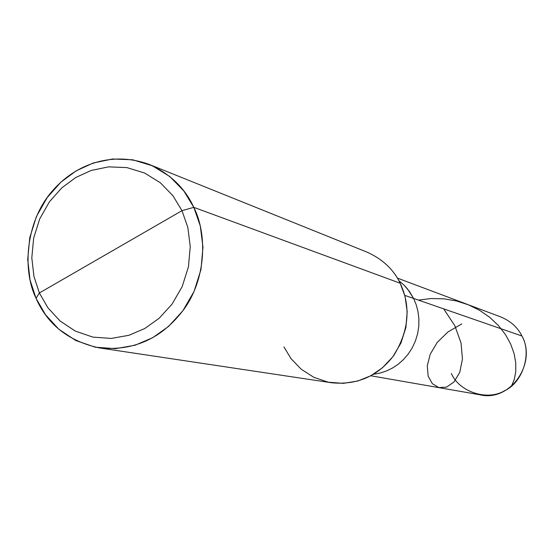 <?xml version="1.0" encoding="UTF-8"?>
<svg xmlns="http://www.w3.org/2000/svg" width="554" height="554" viewBox="0 0 554 554"><rect width="100%" height="100%" fill="white"/><g stroke="black" fill="none" stroke-linecap="round" stroke-linejoin="round"><path stroke-width="0.83" d="M413.596 298.433L416.137 304.555L417.951 311.293L418.879 318.508L418.803 326.022L417.647 333.598L415.417 340.987L412.183 347.947L408.076 354.262L403.284 359.775L398.001 364.387L392.433 368.071L386.581 370.931L380.176 373.064L373.306 374.317L380.176 373.064L386.581 370.931L392.433 368.071L398.001 364.387L403.284 359.775L408.076 354.262L412.183 347.947L415.417 340.987L417.647 333.598L418.803 326.022L418.879 318.508L417.951 311.293L416.137 304.555L413.596 298.433L409.482 291.543L404.06 285.144L398.825 280.636L404.06 285.144L407.467 288.904L413.596 298.433L521.937 336.001L413.596 298.433L407.467 288.904L404.06 285.144L398.825 280.636L404.06 285.144L407.467 288.904L413.596 298.433L404.773 295.379L413.596 298.433L416.137 304.555L417.951 311.293L418.879 318.508L418.803 326.022L417.647 333.598L415.417 340.987L412.183 347.947L408.076 354.262L403.284 359.775L398.001 364.387L392.433 368.071L386.581 370.931L380.176 373.064L373.306 374.317L380.176 373.064L386.581 370.931L392.433 368.071L398.001 364.387L403.284 359.775L408.076 354.262L412.183 347.947L415.417 340.987L417.647 333.598L418.803 326.022L418.879 318.508L417.951 311.293L416.137 304.555L413.596 298.433M397.35 278.087L500.809 316.957C510.712 321.126 517.755 327.476 521.937 336.001C537.145 363.237 510.137 402.495 479.626 394.725L370.751 375.764M451.399 373.465C459.003 391.83 487.326 401.234 504.465 390.792C522.768 382.703 532.165 353.265 521.937 336.001M181.996 210.672L187.834 227.459L190.244 246.599L188.429 266.869L182.19 286.605L172.052 304.153L159.123 318.301L144.767 328.508L128.937 335.288L111.25 338.432L92.885 337.109L75.337 331.105L60.019 320.946L47.907 307.768L39.376 292.962L181.996 210.672L172.987 195.804L160.376 182.799L144.656 173.049L126.908 167.599L108.598 166.858L91.175 170.466L75.746 177.515L61.875 187.785L49.445 201.76L39.708 218.906L33.669 238.082L31.807 257.769L33.946 276.453L39.376 292.962L36.045 298.294L30.055 280.061L27.7 259.431L29.757 237.694L36.419 216.531L47.166 197.605L60.885 182.169L76.203 170.819L93.245 163.008L112.504 158.998L132.759 159.787L152.405 165.785L169.822 176.546L183.803 190.915L193.803 207.355C185.015 188.131 170.161 173.824 149.255 164.441C112.6 151.034 76.092 163.638 52.602 190.694C26.765 219.536 21.405 268.198 36.045 298.294C47.596 324.692 68.675 341.229 99.284 347.905C134.033 351.291 162.315 338.321 184.143 309.007C205.818 278.981 207.681 234.806 193.803 207.355L181.996 210.672L39.376 292.962L33.946 276.453L31.807 257.769L33.669 238.082L39.708 218.906L49.445 201.76L61.875 187.785L75.746 177.515L91.175 170.466L108.598 166.858L126.908 167.599L144.656 173.049L160.376 182.799L172.987 195.804L181.996 210.672L193.803 207.355L400.168 283.219L193.803 207.355L200.285 225.928L202.972 247.119L200.977 269.563L194.066 291.411L182.827 310.829L168.499 326.479L152.592 337.753L135.058 345.232L115.474 348.674L95.156 347.178L75.76 340.502L58.828 329.242L45.456 314.665L36.045 298.294L39.376 292.962L47.907 307.768L60.019 320.946L75.337 331.105L92.885 337.109L111.25 338.432L128.937 335.288L144.767 328.508L159.123 318.301L172.052 304.153L182.19 286.605L188.429 266.869L190.244 246.599L187.834 227.459L181.996 210.672M149.255 164.441L366.99 252.125C382.516 259.071 393.575 269.438 400.168 283.219C411.103 306.549 408.977 330.634 393.783 355.481C377.966 376.208 357.178 385.293 331.41 382.745L99.284 347.905M283.925 346.942L291.092 358.715L301.189 369.22L313.883 377.35L328.349 382.205L343.411 383.361L357.87 380.993L370.764 375.757L382.399 367.814L392.834 356.769L400.957 343.037L405.881 327.553L407.19 311.611L405.071 296.501L400.168 283.219M511.487 386.103L514.264 379.476L515.767 371.651L515.76 362.905L514.084 353.556L510.636 343.965L505.393 334.491L498.399 325.517L489.784 317.38L479.743 310.406L468.525 304.859L456.434 300.954L443.802 298.821L431.005 298.544L418.395 300.102M461.773 323.896L447.93 331.971L437.21 342.441L430.243 354.158L427.272 365.82L428.152 376.076L432.321 383.68L438.858 387.592L446.545 387.121L453.982 381.997L459.73 372.406L462.438 359.047L461.046 343.03L454.862 325.773L443.685 308.869"/></g></svg>
